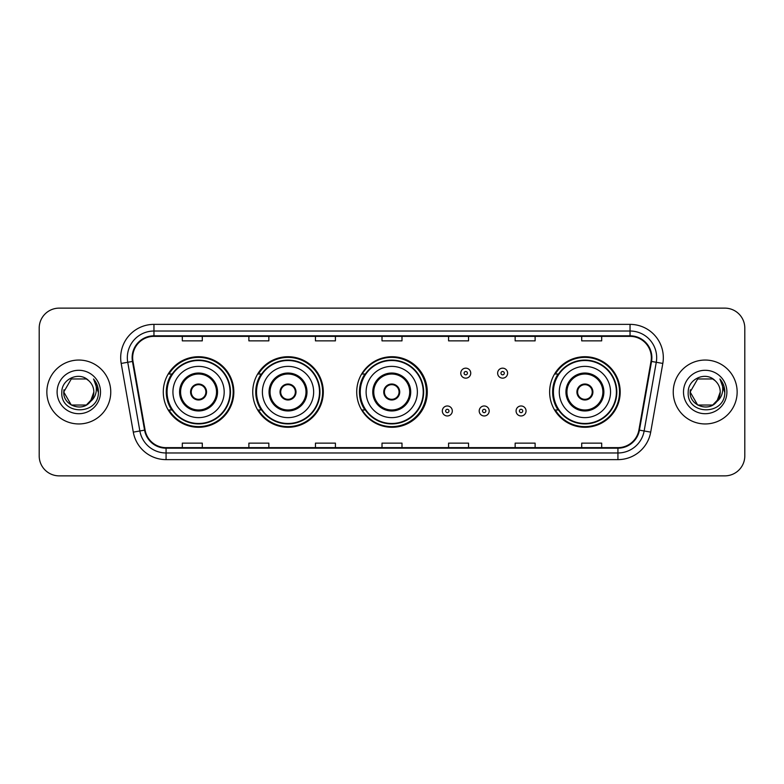 <?xml version="1.0" encoding="UTF-8"?>
<svg xmlns="http://www.w3.org/2000/svg" width="784" height="784" viewBox="0 0 784 784"><rect width="100%" height="100%" fill="white"/><g stroke="black" fill="none" stroke-linecap="round" stroke-linejoin="round"><path stroke-width="1.18" d="M549.633 392A35.28 35.28 0 0 0 584.913 427.28A35.28 35.28 0 0 0 620.193 392A35.28 35.28 0 0 0 584.913 356.72A35.28 35.28 0 0 0 549.633 392M356.72 392A35.28 35.28 0 0 0 392 427.28A35.28 35.28 0 0 0 427.28 392A35.28 35.28 0 0 0 392 356.72A35.28 35.28 0 0 0 356.72 392M252.742 392A35.28 35.28 0 0 0 288.022 427.28A35.28 35.28 0 0 0 323.302 392A35.28 35.28 0 0 0 288.022 356.72A35.28 35.28 0 0 0 252.742 392M163.278 392A35.28 35.28 0 0 0 198.558 427.28A35.28 35.28 0 0 0 233.838 392A35.28 35.28 0 0 0 198.558 356.72A35.28 35.28 0 0 0 163.278 392M171.735 409.973A32.281 32.281 0 0 1 171.735 374.027M261.209 409.973A32.281 32.281 0 0 1 261.209 374.027M364.913 409.973A32.281 32.281 0 0 1 364.913 374.027M558.09 409.973A32.281 32.281 0 0 1 558.09 374.027M39.2 328.094L39.2 455.906A19.972 19.972 0 0 0 59.172 475.868L724.828 475.868A19.972 19.972 0 0 0 744.8 455.906L744.8 328.094A19.972 19.972 0 0 0 724.828 308.132L59.172 308.132A19.972 19.972 0 0 0 39.2 328.094L39.2 455.906M46.854 392A31.948 31.948 0 0 0 78.812 423.948A31.948 31.948 0 0 0 110.76 392A31.948 31.948 0 0 0 78.812 360.052A31.948 31.948 0 0 0 46.854 392A31.948 31.948 0 0 0 78.812 423.948A31.948 31.948 0 0 0 110.76 392A31.948 31.948 0 0 0 78.812 360.052A31.948 31.948 0 0 0 46.854 392M673.24 392A31.948 31.948 0 0 0 705.188 423.948A31.948 31.948 0 0 0 737.146 392A31.948 31.948 0 0 0 705.188 360.052A31.948 31.948 0 0 0 673.24 392A31.948 31.948 0 0 0 705.188 423.948A31.948 31.948 0 0 0 737.146 392A31.948 31.948 0 0 0 705.188 360.052A31.948 31.948 0 0 0 673.24 392M132.663 357.651A21.305 21.305 0 0 1 153.958 336.356L630.042 336.356A21.305 21.305 0 0 1 651.014 361.355L638.901 430.044A21.305 21.305 0 0 1 617.929 447.644L166.071 447.644A21.305 21.305 0 0 1 145.099 430.044L132.986 361.355A21.305 21.305 0 0 1 132.663 357.651M132.124 357.651A21.834 21.834 0 0 0 132.457 361.444L144.57 430.142A21.834 21.834 0 0 0 166.071 448.183L617.929 448.183A21.834 21.834 0 0 0 639.43 430.142L651.543 361.444A21.834 21.834 0 0 0 630.042 335.817L153.958 335.817A21.834 21.834 0 0 0 132.124 357.651M121.187 363.433A33.281 33.281 0 0 1 153.958 324.37L630.042 324.37A33.281 33.281 0 0 1 662.813 363.433L650.7 432.131A33.281 33.281 0 0 1 617.929 459.63L166.071 459.63A33.281 33.281 0 0 1 133.3 432.131L121.187 363.433L127.733 362.277A26.627 26.627 0 0 1 153.958 331.024L630.042 331.024A26.627 26.627 0 0 1 656.267 362.277L644.144 430.975A26.627 26.627 0 0 1 617.929 452.976L166.071 452.976A26.627 26.627 0 0 1 139.856 430.975L127.733 362.277A26.627 26.627 0 0 1 127.331 357.651M724.828 308.132L59.172 308.132M59.172 475.868L724.828 475.868M744.8 455.906L744.8 328.094M639.43 430.142L644.144 430.975L656.267 362.277L662.813 363.433M382.014 336.356L382.014 340.864L401.986 340.864L401.986 336.356M315.452 336.356L315.452 340.864L335.415 340.864L335.415 336.356M248.881 336.356L248.881 340.864L268.853 340.864L268.853 336.356M182.319 336.356L182.319 340.864L202.292 340.864L202.292 336.356M448.585 336.356L448.585 340.864L468.548 340.864L468.548 336.356M515.147 336.356L515.147 340.864L535.119 340.864L535.119 336.356M581.708 336.356L581.708 340.864L601.681 340.864L601.681 336.356M401.986 447.644L401.986 443.136L382.014 443.136L382.014 447.644M335.415 447.644L335.415 443.136L315.452 443.136L315.452 447.644M268.853 447.644L268.853 443.136L248.881 443.136L248.881 447.644M202.292 447.644L202.292 443.136L182.319 443.136L182.319 447.644M468.548 447.644L468.548 443.136L448.585 443.136L448.585 447.644M535.119 447.644L535.119 443.136L515.147 443.136L515.147 447.644M601.681 447.644L601.681 443.136L581.708 443.136L581.708 447.644M86.328 405.034A15.053 15.053 0 0 0 93.855 392C93.766 387.463 92.042 383.67 88.661 380.632C79.409 370.95 61.652 378.937 61.818 392C60.123 415.226 97.784 415.834 98.402 393.127L98.431 392C98.372 387.061 96.736 382.729 93.502 378.995C95.962 383.023 96.824 387.365 96.099 392C95.413 395.9 93.531 399.076 90.444 401.535L93.855 392M92.169 398.909L86.328 405.034L71.285 405.034L63.759 392L71.285 405.034L86.328 405.034L90.033 402.025L86.328 405.034L71.285 405.034L63.759 392L71.285 405.034L86.328 405.034L90.258 401.761L86.328 405.034L71.285 405.034L63.759 392L71.285 405.034L86.328 405.034L92.169 398.909L90.415 401.575L92.169 398.909L86.328 405.034L71.285 405.034L63.759 392L71.285 405.034L86.328 405.034L92.169 398.909L90.033 402.025L86.328 405.034L71.285 405.034L63.759 392L71.285 378.966L86.328 378.966L88.661 380.632L86.328 378.966L71.285 378.966L63.759 392L71.285 378.966M63.925 389.775L63.759 392L71.285 378.966L86.328 378.966L88.661 380.632L86.328 378.966L71.285 378.966L63.759 392C62.994 405.338 81.859 412.374 90.033 402.025L90.444 401.535M57.105 392A21.707 21.707 0 0 0 78.812 413.707A21.707 21.707 0 0 0 100.509 392A21.707 21.707 0 0 0 78.812 370.293A21.707 21.707 0 0 0 57.105 392M93.649 379.162L98.421 392.568M172.931 392A25.627 25.627 0 0 1 198.558 366.373A25.627 25.627 0 0 1 224.185 392A25.627 25.627 0 0 1 198.558 417.627A25.627 25.627 0 0 1 172.931 392A25.627 25.627 0 0 0 198.558 417.627A25.627 25.627 0 0 0 224.185 392M180.585 392A17.973 17.973 0 0 0 198.558 409.973A17.973 17.973 0 0 0 216.531 392A17.973 17.973 0 0 0 198.558 374.027A17.973 17.973 0 0 0 180.585 392M172.137 374.027A31.948 31.948 0 0 0 172.137 409.973M230.045 392A31.487 31.487 0 0 0 198.558 360.513A31.487 31.487 0 0 0 167.07 392A31.487 31.487 0 0 0 198.558 423.487A31.487 31.487 0 0 0 230.045 392M190.571 392A7.987 7.987 0 0 0 198.558 399.987A7.987 7.987 0 0 0 206.545 392A7.987 7.987 0 0 0 198.558 384.013A7.987 7.987 0 0 0 190.571 392M233.171 392A34.614 34.614 0 0 1 168.981 409.973L172.186 409.973A31.919 31.919 0 0 0 230.476 392.078A31.919 31.919 0 0 0 172.186 374.027L168.981 374.027A34.614 34.614 0 0 1 233.171 392M190.826 390.001L191.1 390.001A7.722 7.722 0 0 1 206.025 390.001L205.604 390.001A7.321 7.321 0 0 1 198.558 399.321A7.321 7.321 0 0 1 191.512 390.001A7.321 7.321 0 0 1 205.604 390.001L206.29 390.001M206.29 393.999L206.025 393.999A7.722 7.722 0 0 1 191.1 393.999L190.826 393.999M712.715 405.034A15.053 15.053 0 0 0 720.241 392C720.153 387.463 718.428 383.67 715.047 380.632C705.796 370.95 688.038 378.937 688.205 392C686.51 415.226 724.171 415.834 724.788 393.127L724.818 392C724.759 387.061 723.122 382.729 719.888 378.995C722.348 383.023 723.211 387.365 722.485 392C721.799 395.9 719.918 399.076 716.831 401.535L720.241 392M697.672 405.034L712.715 405.034L716.645 401.761L712.715 405.034L697.672 405.034L690.145 392L697.672 405.034L712.715 405.034L718.556 398.909L716.831 401.535L718.556 398.909L712.744 405.014M716.645 401.761L712.715 405.034L697.672 405.034L690.145 392L697.672 405.034L712.715 405.034L716.645 401.761L712.989 404.867M716.831 401.535L716.419 402.025C708.246 412.374 689.371 405.338 690.145 392L697.672 405.034L712.715 405.034L718.556 398.909L712.715 405.034L697.672 405.034L690.145 392L697.672 378.966L712.715 378.966L715.047 380.632L712.715 378.966L697.672 378.966L690.145 392L697.672 378.966L712.715 378.966L715.047 380.632M683.491 392A21.707 21.707 0 0 0 705.188 413.707A21.707 21.707 0 0 0 726.895 392A21.707 21.707 0 0 0 705.188 370.293A21.707 21.707 0 0 0 683.491 392M690.145 392L690.312 389.775M720.035 379.162L724.808 392.568M262.395 392A25.627 25.627 0 0 1 288.022 366.373A25.627 25.627 0 0 1 313.649 392A25.627 25.627 0 0 1 288.022 417.627A25.627 25.627 0 0 1 262.395 392A25.627 25.627 0 0 0 288.022 417.627A25.627 25.627 0 0 0 313.649 392M270.049 392A17.973 17.973 0 0 0 288.022 409.973A17.973 17.973 0 0 0 305.995 392A17.973 17.973 0 0 0 288.022 374.027A17.973 17.973 0 0 0 270.049 392M261.611 374.027A31.948 31.948 0 0 0 261.611 409.973M319.509 392A31.487 31.487 0 0 0 288.022 360.513A31.487 31.487 0 0 0 256.535 392A31.487 31.487 0 0 0 288.022 423.487A31.487 31.487 0 0 0 319.509 392M280.035 392A7.987 7.987 0 0 0 288.022 399.987A7.987 7.987 0 0 0 296.009 392A7.987 7.987 0 0 0 288.022 384.013A7.987 7.987 0 0 0 280.035 392M322.636 392A34.614 34.614 0 0 1 258.446 409.973L261.65 409.973A31.919 31.919 0 0 0 319.941 392.078A31.919 31.919 0 0 0 261.65 374.027L258.446 374.027A34.614 34.614 0 0 1 322.636 392M280.29 390.001L280.564 390.001A7.722 7.722 0 0 1 295.49 390.001L295.068 390.001A7.321 7.321 0 0 1 288.022 399.321A7.321 7.321 0 0 1 280.976 390.001A7.321 7.321 0 0 1 295.068 390.001L295.754 390.001M295.754 393.999L295.49 393.999A7.722 7.722 0 0 1 280.564 393.999L280.29 393.999M366.108 392A25.627 25.627 0 0 1 391.735 366.373A25.627 25.627 0 0 1 417.362 392A25.627 25.627 0 0 1 391.735 417.627A25.627 25.627 0 0 1 366.108 392A25.627 25.627 0 0 0 391.735 417.627A25.627 25.627 0 0 0 417.362 392M373.762 392A17.973 17.973 0 0 0 391.735 409.973A17.973 17.973 0 0 0 409.709 392A17.973 17.973 0 0 0 391.735 374.027A17.973 17.973 0 0 0 373.762 392M365.315 374.027A31.948 31.948 0 0 0 365.315 409.973M423.223 392A31.487 31.487 0 0 0 391.735 360.513A31.487 31.487 0 0 0 360.248 392A31.487 31.487 0 0 0 391.735 423.487A31.487 31.487 0 0 0 423.223 392M383.748 392A7.987 7.987 0 0 0 391.735 399.987A7.987 7.987 0 0 0 399.722 392A7.987 7.987 0 0 0 391.735 384.013A7.987 7.987 0 0 0 383.748 392M426.349 392A34.614 34.614 0 0 1 362.149 409.973L365.364 409.973A31.919 31.919 0 0 0 423.654 392.078A31.919 31.919 0 0 0 365.364 374.027L362.149 374.027A34.614 34.614 0 0 1 426.349 392M384.003 390.001L384.268 390.001A7.722 7.722 0 0 1 399.193 390.001L398.782 390.001A7.321 7.321 0 0 1 391.735 399.321A7.321 7.321 0 0 1 384.689 390.001A7.321 7.321 0 0 1 398.782 390.001L399.468 390.001M399.468 393.999L398.782 393.999A7.321 7.321 0 0 1 384.689 393.999L384.003 393.999M398.782 393.999L399.193 393.999A7.722 7.722 0 0 1 384.268 393.999L384.689 393.999M559.276 392A25.627 25.627 0 0 1 584.913 366.373A25.627 25.627 0 0 1 610.54 392A25.627 25.627 0 0 1 584.913 417.627A25.627 25.627 0 0 1 559.276 392A25.627 25.627 0 0 0 584.913 417.627A25.627 25.627 0 0 0 610.54 392M566.94 392A17.973 17.973 0 0 0 584.913 409.973A17.973 17.973 0 0 0 602.876 392A17.973 17.973 0 0 0 584.913 374.027A17.973 17.973 0 0 0 566.94 392M558.492 374.027A31.948 31.948 0 0 0 558.492 409.973M616.391 392A31.487 31.487 0 0 0 584.913 360.513A31.487 31.487 0 0 0 553.426 392A31.487 31.487 0 0 0 584.913 423.487A31.487 31.487 0 0 0 616.391 392M576.916 392A7.987 7.987 0 0 0 584.913 399.987A7.987 7.987 0 0 0 592.9 392A7.987 7.987 0 0 0 584.913 384.013A7.987 7.987 0 0 0 576.916 392M619.527 392A34.614 34.614 0 0 1 555.327 409.973L558.531 409.973A31.919 31.919 0 0 0 616.822 392.078A31.919 31.919 0 0 0 558.531 374.027L555.327 374.027A34.614 34.614 0 0 1 619.527 392M577.171 390.001L577.445 390.001A7.722 7.722 0 0 1 592.371 390.001L591.949 390.001A7.321 7.321 0 0 1 584.913 399.321A7.321 7.321 0 0 1 577.867 390.001A7.321 7.321 0 0 1 591.949 390.001L592.645 390.001M592.645 393.999L591.949 393.999A7.321 7.321 0 0 1 577.867 393.999L577.171 393.999M591.949 393.999L592.371 393.999A7.722 7.722 0 0 1 577.445 393.999L577.867 393.999M470.743 373.164A4.988 4.988 0 0 1 465.755 378.153A4.988 4.988 0 0 1 460.767 373.164A4.988 4.988 0 0 1 465.755 368.166A4.988 4.988 0 0 1 470.743 373.164A4.988 4.988 0 0 0 465.755 368.166A4.988 4.988 0 0 0 460.767 373.164M507.62 373.164A4.988 4.988 0 0 1 502.632 378.153A4.988 4.988 0 0 1 497.644 373.164A4.988 4.988 0 0 1 502.632 368.166A4.988 4.988 0 0 1 507.62 373.164A4.988 4.988 0 0 0 502.632 368.166A4.988 4.988 0 0 0 497.644 373.164M442.323 410.973A4.988 4.988 0 0 1 447.321 405.975A4.988 4.988 0 0 1 452.309 410.973A4.988 4.988 0 0 1 447.321 415.961A4.988 4.988 0 0 1 442.323 410.973A4.988 4.988 0 0 0 447.321 415.961A4.988 4.988 0 0 0 452.309 410.973M479.2 410.973A4.988 4.988 0 0 1 484.198 405.975A4.988 4.988 0 0 1 489.187 410.973A4.988 4.988 0 0 1 484.198 415.961A4.988 4.988 0 0 1 479.2 410.973A4.988 4.988 0 0 0 484.198 415.961A4.988 4.988 0 0 0 489.187 410.973M516.078 410.973A4.988 4.988 0 0 1 521.076 405.975A4.988 4.988 0 0 1 526.064 410.973A4.988 4.988 0 0 1 521.076 415.961A4.988 4.988 0 0 1 516.078 410.973A4.988 4.988 0 0 0 521.076 415.961A4.988 4.988 0 0 0 526.064 410.973M630.042 324.37L630.042 335.817M127.733 362.277L132.457 361.444M166.071 459.63L166.071 448.183M617.929 448.183L617.929 459.63M133.3 432.131L144.57 430.142M651.543 361.444L656.267 362.277M153.958 324.37L153.958 335.817M644.144 430.975L650.7 432.131M217.531 392A18.973 18.973 0 0 0 198.558 373.027A18.973 18.973 0 0 0 179.585 392A18.973 18.973 0 0 0 198.558 410.973A18.973 18.973 0 0 0 217.531 392M306.995 392A18.973 18.973 0 0 0 288.022 373.027A18.973 18.973 0 0 0 269.049 392A18.973 18.973 0 0 0 288.022 410.973A18.973 18.973 0 0 0 306.995 392M410.708 392A18.973 18.973 0 0 0 391.735 373.027A18.973 18.973 0 0 0 372.763 392A18.973 18.973 0 0 0 391.735 410.973A18.973 18.973 0 0 0 410.708 392M603.876 392A18.973 18.973 0 0 0 584.913 373.027A18.973 18.973 0 0 0 565.94 392A18.973 18.973 0 0 0 584.913 410.973A18.973 18.973 0 0 0 603.876 392M464.089 373.164A1.666 1.666 0 0 0 465.755 374.83A1.666 1.666 0 0 0 467.421 373.164A1.666 1.666 0 0 0 465.755 371.498A1.666 1.666 0 0 0 464.089 373.164M500.966 373.164A1.666 1.666 0 0 0 502.632 374.83A1.666 1.666 0 0 0 504.298 373.164A1.666 1.666 0 0 0 502.632 371.498A1.666 1.666 0 0 0 500.966 373.164M448.977 410.973A1.666 1.666 0 0 0 447.321 409.307A1.666 1.666 0 0 0 445.655 410.973A1.666 1.666 0 0 0 447.321 412.639A1.666 1.666 0 0 0 448.977 410.973M485.855 410.973A1.666 1.666 0 0 0 484.198 409.307A1.666 1.666 0 0 0 482.532 410.973A1.666 1.666 0 0 0 484.198 412.639A1.666 1.666 0 0 0 485.855 410.973M522.732 410.973A1.666 1.666 0 0 0 521.076 409.307A1.666 1.666 0 0 0 519.41 410.973A1.666 1.666 0 0 0 521.076 412.639A1.666 1.666 0 0 0 522.732 410.973"/></g></svg>
